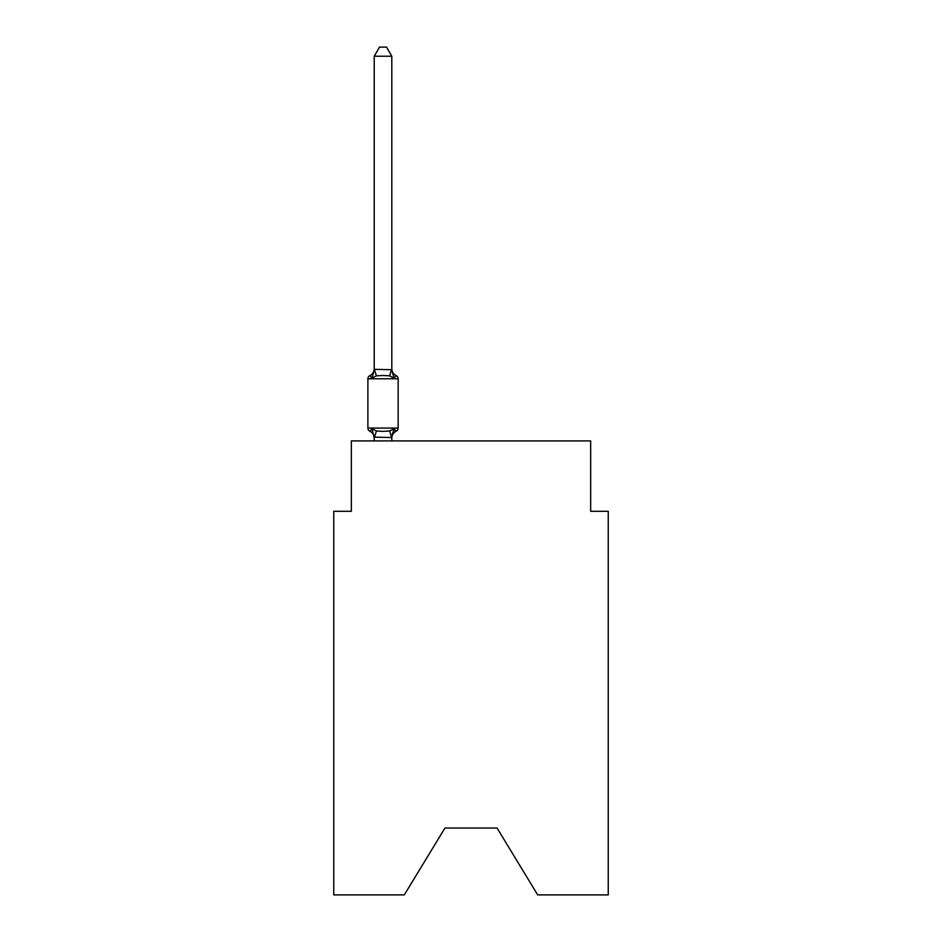 <?xml version="1.0" encoding="UTF-8"?>
<svg xmlns="http://www.w3.org/2000/svg" width="942" height="942" viewBox="0 0 942 942"><rect width="100%" height="100%" fill="white"/><g stroke="black" fill="none" stroke-linecap="round" stroke-linejoin="round"><path stroke-width="1.41" d="M497.046 828.03L537.694 894.9L608.249 894.9L608.249 511.294L590.658 511.294L590.658 440.915L351.342 440.915L351.342 511.294L333.751 511.294L333.751 894.9L404.306 894.9L444.954 828.03L497.046 828.03L444.954 828.03M391.813 56.249L374.221 56.249L379.496 47.1L386.538 47.1L391.813 56.249L391.813 369.711L394.015 378.107L396.17 375.634A3.521 3.521 0 0 1 398.148 378.79L398.148 428.068A3.521 3.521 0 0 1 396.17 431.224L394.015 428.751L396.17 431.224L394.015 428.751L396.17 431.224L394.015 428.751L396.17 431.224L394.015 428.751L396.17 431.224L394.015 428.751L396.17 431.224L394.015 428.751L396.17 431.224L394.015 428.751L396.17 431.224L394.015 428.751L396.17 431.224L394.015 428.751L396.17 431.224L394.015 428.751L396.17 431.224L394.015 428.751L396.17 431.224L394.015 428.751L396.17 431.224L394.015 428.751L396.17 431.224L394.015 428.751L396.17 431.224L394.015 428.751L396.17 431.224L394.015 428.751L396.17 431.224L394.015 428.751L396.17 431.224L394.015 428.751L391.672 437.512L374.221 437.147L374.221 438.195A7.748 7.748 0 0 0 369.865 431.224A3.521 3.521 0 0 1 367.886 428.068A3.521 3.521 0 0 0 369.865 431.224A3.521 3.521 0 0 1 367.886 428.068A3.521 3.521 0 0 0 369.865 431.224A3.521 3.521 0 0 1 367.886 428.068A3.521 3.521 0 0 0 369.865 431.224A3.521 3.521 0 0 1 367.886 428.068A3.521 3.521 0 0 0 369.865 431.224A3.521 3.521 0 0 1 367.886 428.068A3.521 3.521 0 0 0 369.865 431.224A3.521 3.521 0 0 1 367.886 428.068A3.521 3.521 0 0 0 369.865 431.224A3.521 3.521 0 0 1 367.886 428.068A3.521 3.521 0 0 0 369.865 431.224A3.521 3.521 0 0 1 367.886 428.068A3.521 3.521 0 0 0 369.865 431.224A3.521 3.521 0 0 1 367.886 428.068A3.521 3.521 0 0 0 369.865 431.224A3.521 3.521 0 0 1 367.886 428.068A3.521 3.521 0 0 0 369.865 431.224A3.521 3.521 0 0 1 367.886 428.068A3.521 3.521 0 0 0 369.865 431.224A3.521 3.521 0 0 1 367.886 428.068A3.521 3.521 0 0 0 369.865 431.224A3.521 3.521 0 0 1 367.886 428.068A3.521 3.521 0 0 0 369.865 431.224A3.521 3.521 0 0 1 367.886 428.068A3.521 3.521 0 0 0 369.865 431.224A3.521 3.521 0 0 1 367.886 428.068A3.521 3.521 0 0 0 369.865 431.224A3.521 3.521 0 0 1 367.886 428.068A3.521 3.521 0 0 0 369.865 431.224A3.521 3.521 0 0 1 367.886 428.068A3.521 3.521 0 0 0 369.865 431.224A3.521 3.521 0 0 1 367.886 428.068A3.521 3.521 0 0 0 369.865 431.224A3.521 3.521 0 0 1 367.886 428.068A3.521 3.521 0 0 0 369.865 431.224A3.521 3.521 0 0 1 367.886 428.068A3.521 3.521 0 0 0 369.865 431.224A3.521 3.521 0 0 1 367.886 428.068A3.521 3.521 0 0 0 369.865 431.224L372.019 428.751L369.865 431.224A3.521 3.521 0 0 1 367.886 428.068A3.521 3.521 0 0 0 369.865 431.224A3.521 3.521 0 0 1 367.886 428.068A3.521 3.521 0 0 0 369.865 431.224A3.521 3.521 0 0 1 367.886 428.068A3.521 3.521 0 0 0 369.865 431.224A3.521 3.521 0 0 1 367.886 428.068A3.521 3.521 0 0 0 369.865 431.224A3.521 3.521 0 0 1 367.886 428.068A3.521 3.521 0 0 0 369.865 431.224A3.521 3.521 0 0 1 367.886 428.068A3.521 3.521 0 0 0 369.865 431.224A3.521 3.521 0 0 1 367.886 428.068A3.521 3.521 0 0 0 369.865 431.224A3.521 3.521 0 0 1 367.886 428.068A3.521 3.521 0 0 0 369.865 431.224A3.521 3.521 0 0 1 367.886 428.068A3.521 3.521 0 0 0 369.865 431.224A3.521 3.521 0 0 1 367.886 428.068A3.521 3.521 0 0 0 369.865 431.224A3.521 3.521 0 0 1 367.886 428.068A3.521 3.521 0 0 0 369.865 431.224A3.521 3.521 0 0 1 367.886 428.068A3.521 3.521 0 0 0 369.865 431.224A3.521 3.521 0 0 1 367.886 428.068A3.521 3.521 0 0 0 369.865 431.224A3.521 3.521 0 0 1 367.886 428.068A3.521 3.521 0 0 0 369.865 431.224L372.019 428.751L369.865 431.224A3.521 3.521 0 0 1 367.886 428.068A3.521 3.521 0 0 0 369.865 431.224L372.019 428.751L369.865 431.224L372.019 428.751L369.865 431.224L372.019 428.751L369.865 431.224L372.019 428.751L369.865 431.224L372.019 428.751L369.865 431.224L372.019 428.751L369.865 431.224L372.019 428.751L369.865 431.224L372.019 428.751L369.865 431.224L372.019 428.751L369.865 431.224L372.019 428.751L369.865 431.224L372.019 428.751L369.865 431.224L372.019 428.751L369.865 431.224L372.019 428.751L369.865 431.224L372.019 428.751L369.865 431.224L372.019 428.751L369.865 431.224L372.019 428.751L369.865 431.224L372.019 428.751L369.865 431.224L372.019 428.751L376.411 431.012L383.017 431.365L389.623 431.012L394.015 428.751L396.17 431.224A3.521 3.521 0 0 0 398.148 428.068A3.521 3.521 0 0 1 396.17 431.224L395.169 430.741L396.17 431.224A3.521 3.521 0 0 0 398.148 428.068A3.521 3.521 0 0 1 396.17 431.224A3.521 3.521 0 0 0 398.148 428.068A3.521 3.521 0 0 1 396.17 431.224L395.169 430.741L396.17 431.224A3.521 3.521 0 0 0 398.148 428.068A3.521 3.521 0 0 1 396.17 431.224A3.521 3.521 0 0 0 398.148 428.068A3.521 3.521 0 0 1 396.17 431.224L395.169 430.741L396.17 431.224A3.521 3.521 0 0 0 398.148 428.068A3.521 3.521 0 0 1 396.17 431.224A3.521 3.521 0 0 0 398.148 428.068A3.521 3.521 0 0 1 396.17 431.224L395.169 430.741L396.17 431.224A3.521 3.521 0 0 0 398.148 428.068A3.521 3.521 0 0 1 396.17 431.224A3.521 3.521 0 0 0 398.148 428.068A3.521 3.521 0 0 1 396.17 431.224L395.169 430.741L396.17 431.224A3.521 3.521 0 0 0 398.148 428.068A3.521 3.521 0 0 1 396.17 431.224A3.521 3.521 0 0 0 398.148 428.068A3.521 3.521 0 0 1 396.17 431.224L395.169 430.741L396.17 431.224A3.521 3.521 0 0 0 398.148 428.068A3.521 3.521 0 0 1 396.17 431.224A3.521 3.521 0 0 0 398.148 428.068A3.521 3.521 0 0 1 396.17 431.224L395.169 430.741L396.17 431.224A3.521 3.521 0 0 0 398.148 428.068A3.521 3.521 0 0 1 396.17 431.224A3.521 3.521 0 0 0 398.148 428.068A3.521 3.521 0 0 1 396.17 431.224L395.169 430.741L396.17 431.224A3.521 3.521 0 0 0 398.148 428.068A3.521 3.521 0 0 1 396.17 431.224A3.521 3.521 0 0 0 398.148 428.068A3.521 3.521 0 0 1 396.17 431.224L395.169 430.741L396.17 431.224A3.521 3.521 0 0 0 398.148 428.068A3.521 3.521 0 0 1 396.17 431.224A3.521 3.521 0 0 0 398.148 428.068A3.521 3.521 0 0 1 396.17 431.224L395.169 430.741L396.17 431.224A3.521 3.521 0 0 0 398.148 428.068A3.521 3.521 0 0 1 396.17 431.224A3.521 3.521 0 0 0 398.148 428.068A3.521 3.521 0 0 1 396.17 431.224L395.169 430.741L396.17 431.224A3.521 3.521 0 0 0 398.148 428.068A3.521 3.521 0 0 1 396.17 431.224A3.521 3.521 0 0 0 398.148 428.068A3.521 3.521 0 0 1 396.17 431.224L395.169 430.741L396.17 431.224A3.521 3.521 0 0 0 398.148 428.068A3.521 3.521 0 0 1 396.17 431.224A3.521 3.521 0 0 0 398.148 428.068A3.521 3.521 0 0 1 396.17 431.224L395.169 430.741L396.17 431.224A3.521 3.521 0 0 0 398.148 428.068A3.521 3.521 0 0 1 396.17 431.224A3.521 3.521 0 0 0 398.148 428.068A3.521 3.521 0 0 1 396.17 431.224L395.169 430.741L396.17 431.224A3.521 3.521 0 0 0 398.148 428.068A3.521 3.521 0 0 1 396.17 431.224A3.521 3.521 0 0 0 398.148 428.068A3.521 3.521 0 0 1 396.17 431.224L395.169 430.741L396.17 431.224A3.521 3.521 0 0 0 398.148 428.068A3.521 3.521 0 0 1 396.17 431.224A3.521 3.521 0 0 0 398.148 428.068A3.521 3.521 0 0 1 396.17 431.224L395.169 430.741L396.17 431.224A3.521 3.521 0 0 0 398.148 428.068A3.521 3.521 0 0 1 396.17 431.224A3.521 3.521 0 0 0 398.148 428.068A3.521 3.521 0 0 1 396.17 431.224L395.169 430.741L396.17 431.224A3.521 3.521 0 0 0 398.148 428.068A3.521 3.521 0 0 1 396.17 431.224A3.521 3.521 0 0 0 398.148 428.068A3.521 3.521 0 0 1 396.17 431.224L395.169 430.741M391.813 368.663A7.748 7.748 0 0 0 396.17 375.634L394.015 378.107L389.623 375.846L383.017 375.493L376.411 375.846L372.019 378.107L369.865 375.634A3.521 3.521 0 0 0 367.886 378.79A3.521 3.521 0 0 1 369.865 375.634L372.019 378.107L369.865 375.634A3.521 3.521 0 0 0 367.886 378.79A3.521 3.521 0 0 1 369.865 375.634L372.019 378.107L369.865 375.634A3.521 3.521 0 0 0 367.886 378.79A3.521 3.521 0 0 1 369.865 375.634L372.019 378.107L369.865 375.634A3.521 3.521 0 0 0 367.886 378.79A3.521 3.521 0 0 1 369.865 375.634L372.019 378.107L369.865 375.634A3.521 3.521 0 0 0 367.886 378.79A3.521 3.521 0 0 1 369.865 375.634L372.019 378.107L369.865 375.634A3.521 3.521 0 0 0 367.886 378.79A3.521 3.521 0 0 1 369.865 375.634L372.019 378.107L369.865 375.634A3.521 3.521 0 0 0 367.886 378.79A3.521 3.521 0 0 1 369.865 375.634L372.019 378.107L369.865 375.634A3.521 3.521 0 0 0 367.886 378.79A3.521 3.521 0 0 1 369.865 375.634L372.019 378.107L369.865 375.634A3.521 3.521 0 0 0 367.886 378.79A3.521 3.521 0 0 1 369.865 375.634L372.019 378.107L369.865 375.634A3.521 3.521 0 0 0 367.886 378.79A3.521 3.521 0 0 1 369.865 375.634L372.019 378.107L369.865 375.634A3.521 3.521 0 0 0 367.886 378.79A3.521 3.521 0 0 1 369.865 375.634L372.019 378.107L369.865 375.634A3.521 3.521 0 0 0 367.886 378.79A3.521 3.521 0 0 1 369.865 375.634L372.019 378.107L369.865 375.634A3.521 3.521 0 0 0 367.886 378.79A3.521 3.521 0 0 1 369.865 375.634L372.019 378.107L369.865 375.634A3.521 3.521 0 0 0 367.886 378.79A3.521 3.521 0 0 1 369.865 375.634L372.019 378.107L369.865 375.634A3.521 3.521 0 0 0 367.886 378.79A3.521 3.521 0 0 1 369.865 375.634L372.019 378.107L369.865 375.634A3.521 3.521 0 0 0 367.886 378.79A3.521 3.521 0 0 1 369.865 375.634L372.019 378.107L369.865 375.634A3.521 3.521 0 0 0 367.886 378.79A3.521 3.521 0 0 1 369.865 375.634L372.019 378.107L369.865 375.634A3.521 3.521 0 0 0 367.886 378.79A3.521 3.521 0 0 1 369.865 375.634L372.019 378.107L369.865 375.634A3.521 3.521 0 0 0 367.886 378.79A3.521 3.521 0 0 1 369.865 375.634L372.019 378.107L369.865 375.634A3.521 3.521 0 0 0 367.886 378.79A3.521 3.521 0 0 1 369.865 375.634L372.019 378.107L369.865 375.634A3.521 3.521 0 0 0 367.886 378.79A3.521 3.521 0 0 1 369.865 375.634L372.019 378.107L369.865 375.634A3.521 3.521 0 0 0 367.886 378.79A3.521 3.521 0 0 1 369.865 375.634L372.019 378.107L369.865 375.634A3.521 3.521 0 0 0 367.886 378.79A3.521 3.521 0 0 1 369.865 375.634L372.019 378.107L369.865 375.634A3.521 3.521 0 0 0 367.886 378.79A3.521 3.521 0 0 1 369.865 375.634L372.019 378.107L369.865 375.634A3.521 3.521 0 0 0 367.886 378.79A3.521 3.521 0 0 1 369.865 375.634L372.019 378.107L369.865 375.634A3.521 3.521 0 0 0 367.886 378.79A3.521 3.521 0 0 1 369.865 375.634L372.019 378.107L369.865 375.634A3.521 3.521 0 0 0 367.886 378.79A3.521 3.521 0 0 1 369.865 375.634L372.019 378.107L369.865 375.634A3.521 3.521 0 0 0 367.886 378.79A3.521 3.521 0 0 1 369.865 375.634L372.019 378.107L369.865 375.634A3.521 3.521 0 0 0 367.886 378.79A3.521 3.521 0 0 1 369.865 375.634L372.019 378.107L369.865 375.634A3.521 3.521 0 0 0 367.886 378.79A3.521 3.521 0 0 1 369.865 375.634L372.019 378.107L369.865 375.634A3.521 3.521 0 0 0 367.886 378.79A3.521 3.521 0 0 1 369.865 375.634L372.019 378.107L369.865 375.634A3.521 3.521 0 0 0 367.886 378.79A3.521 3.521 0 0 1 369.865 375.634L372.019 378.107L369.865 375.634A3.521 3.521 0 0 0 367.886 378.79A3.521 3.521 0 0 1 369.865 375.634L372.019 378.107L369.865 375.634A3.521 3.521 0 0 0 367.886 378.79A3.521 3.521 0 0 1 369.865 375.634L372.019 378.107L369.865 375.634A3.521 3.521 0 0 0 367.886 378.79A3.521 3.521 0 0 1 369.865 375.634L372.019 378.107L369.865 375.634A3.521 3.521 0 0 0 367.886 378.79A3.521 3.521 0 0 1 369.865 375.634L372.019 378.107L374.363 369.346L391.813 369.711L391.813 368.663L391.813 369.711M391.813 437.147L392.637 433.014L391.813 437.147M398.148 378.79L367.886 378.79L367.886 428.068L398.148 428.068A3.521 3.521 0 0 1 396.17 431.224A7.748 7.748 0 0 0 391.813 438.195M374.221 56.249L374.221 369.394M369.865 375.634A7.748 7.748 0 0 0 374.221 368.663L374.221 369.711M391.813 440.915L391.813 437.465M374.221 440.915L374.221 437.465M372.019 428.751L374.221 438.195M394.015 428.751L396.17 431.224M376.411 431.012L374.363 437.512M389.623 431.012L391.672 437.512M374.363 369.346L376.411 375.846M391.672 369.346L389.623 375.846"/></g></svg>
